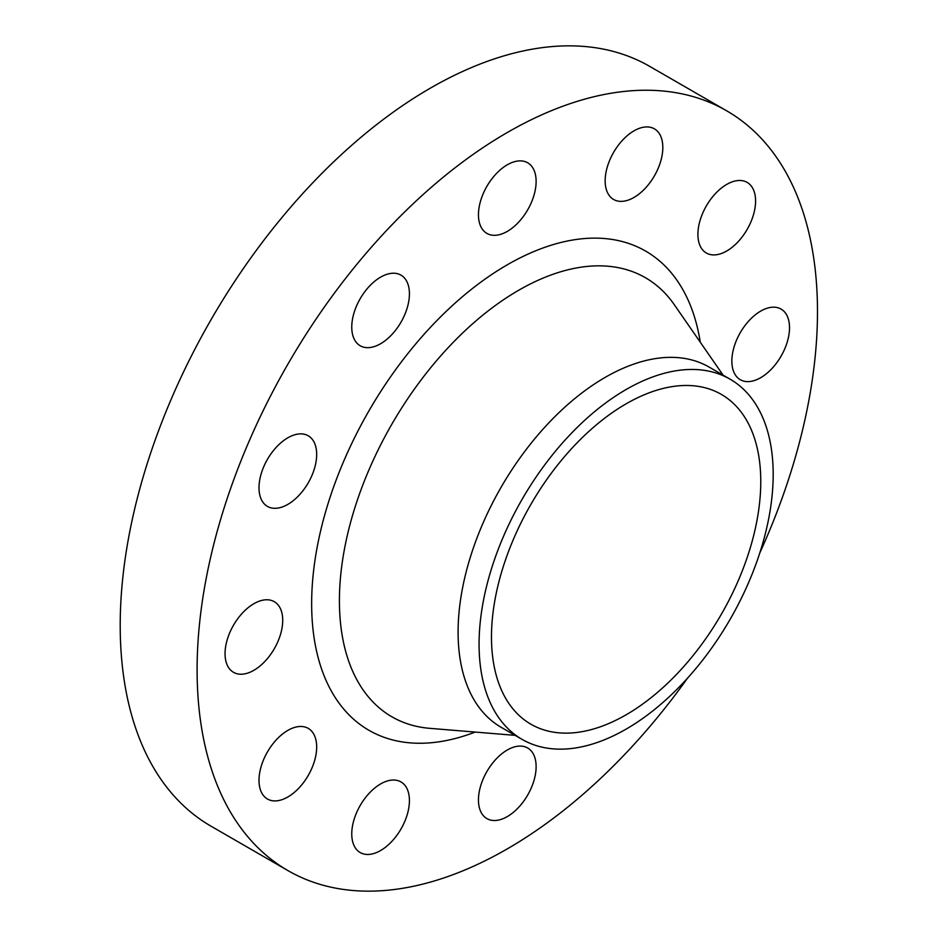 <?xml version="1.0" encoding="UTF-8"?>
<svg xmlns="http://www.w3.org/2000/svg" width="937" height="937" viewBox="0 0 937 937"><rect width="100%" height="100%" fill="white"/><g stroke="black" fill="none" stroke-linecap="round" stroke-linejoin="round"><path stroke-width="1.41" d="M380.586 850.538A40.783 23.542 120 0 0 407.232 814.604A40.783 23.542 120 0 0 400.977 781.926A40.783 23.542 120 0 0 380.586 783.953A40.783 23.542 120 0 0 353.952 819.887A40.783 23.542 120 0 0 360.206 852.565A40.783 23.542 120 0 0 380.586 850.538M287.835 796.989A40.783 23.542 120 0 0 314.481 761.055A40.783 23.542 120 0 0 308.226 728.377A40.783 23.542 120 0 0 287.835 730.403A40.783 23.542 120 0 0 261.2 766.337A40.783 23.542 120 0 0 267.455 799.015A40.783 23.542 120 0 0 287.835 796.989M253.892 670.295A40.783 23.542 120 0 0 280.526 634.361A40.783 23.542 120 0 0 274.283 601.683A40.783 23.542 120 0 0 253.892 603.697A40.783 23.542 120 0 0 227.246 639.631A40.783 23.542 120 0 0 233.5 672.309A40.783 23.542 120 0 0 253.892 670.295M287.835 504.387A40.783 23.542 120 0 0 314.481 468.453A40.783 23.542 120 0 0 308.226 435.775A40.783 23.542 120 0 0 287.835 437.802A40.783 23.542 120 0 0 261.2 473.735A40.783 23.542 120 0 0 267.455 506.413A40.783 23.542 120 0 0 287.835 504.387M380.586 343.738A40.783 23.542 120 0 0 407.232 307.804A40.783 23.542 120 0 0 400.977 275.127A40.783 23.542 120 0 0 380.586 277.153A40.783 23.542 120 0 0 353.952 313.087A40.783 23.542 120 0 0 360.206 345.765A40.783 23.542 120 0 0 380.586 343.738M507.292 231.392A40.783 23.542 120 0 0 533.926 195.458A40.783 23.542 120 0 0 527.683 162.78A40.783 23.542 120 0 0 507.292 164.795A40.783 23.542 120 0 0 480.646 200.741A40.783 23.542 120 0 0 486.9 233.407A40.783 23.542 120 0 0 507.292 231.392M633.986 197.449A40.783 23.542 120 0 0 660.632 161.504A40.783 23.542 120 0 0 654.377 128.837A40.783 23.542 120 0 0 633.986 130.852A40.783 23.542 120 0 0 607.352 166.786A40.783 23.542 120 0 0 613.594 199.464A40.783 23.542 120 0 0 633.986 197.449M726.737 250.999A40.783 23.542 120 0 0 753.383 215.065A40.783 23.542 120 0 0 747.129 182.387A40.783 23.542 120 0 0 726.737 184.402A40.783 23.542 120 0 0 700.103 220.336A40.783 23.542 120 0 0 706.346 253.013A40.783 23.542 120 0 0 726.737 250.999M760.692 377.693A40.783 23.542 120 0 0 787.326 341.759A40.783 23.542 120 0 0 781.083 309.081A40.783 23.542 120 0 0 760.692 311.107A40.783 23.542 120 0 0 734.046 347.041A40.783 23.542 120 0 0 740.3 379.719A40.783 23.542 120 0 0 760.692 377.693M507.292 816.596A40.783 23.542 120 0 0 533.926 780.662A40.783 23.542 120 0 0 527.683 747.984A40.783 23.542 120 0 0 507.292 749.998A40.783 23.542 120 0 0 480.646 785.932A40.783 23.542 120 0 0 486.9 818.61A40.783 23.542 120 0 0 507.292 816.596M759.755 553.053A438.68 253.271 120 0 0 726.632 110.789L649.739 66.398A438.68 253.271 120 0 0 430.399 88.125A438.68 253.271 120 0 0 143.818 474.696A438.68 253.271 120 0 0 211.059 826.211L287.952 870.602A438.68 253.271 120 0 0 507.292 848.875A438.68 253.271 120 0 0 687.524 678.165M726.632 110.789A438.68 253.271 120 0 0 507.292 132.515A438.68 253.271 120 0 0 220.71 519.086A438.68 253.271 120 0 0 287.952 870.602M730.11 379.192L709.145 367.093A207.967 120.077 120 0 0 605.15 377.388A207.967 120.077 120 0 0 469.285 560.654A207.967 120.077 120 0 0 501.166 727.311L522.143 739.41A207.967 120.077 120 0 0 626.127 729.115A207.967 120.077 120 0 0 761.992 545.849A207.967 120.077 120 0 0 730.11 379.192A207.967 120.077 120 0 0 626.127 389.499A207.967 120.077 120 0 0 490.262 572.765A207.967 120.077 120 0 0 522.143 739.41M626.127 714.79A190.422 109.945 120 0 0 750.525 546.985A190.422 109.945 120 0 0 721.338 394.395A190.422 109.945 120 0 0 626.127 403.824A190.422 109.945 120 0 0 501.728 571.629A190.422 109.945 120 0 0 530.916 724.219A190.422 109.945 120 0 0 626.127 714.79M700.279 342.204A276.673 159.735 120 0 0 507.292 264.796A276.673 159.735 120 0 0 312.314 584.665A276.673 159.735 120 0 0 475.188 732.066M723.071 375.128L674.324 304.736A253.505 146.359 120 0 0 518.665 290.271A253.505 146.359 120 0 0 345.413 544.186A253.505 146.359 120 0 0 429.755 728.33L515.104 735.358"/></g></svg>
